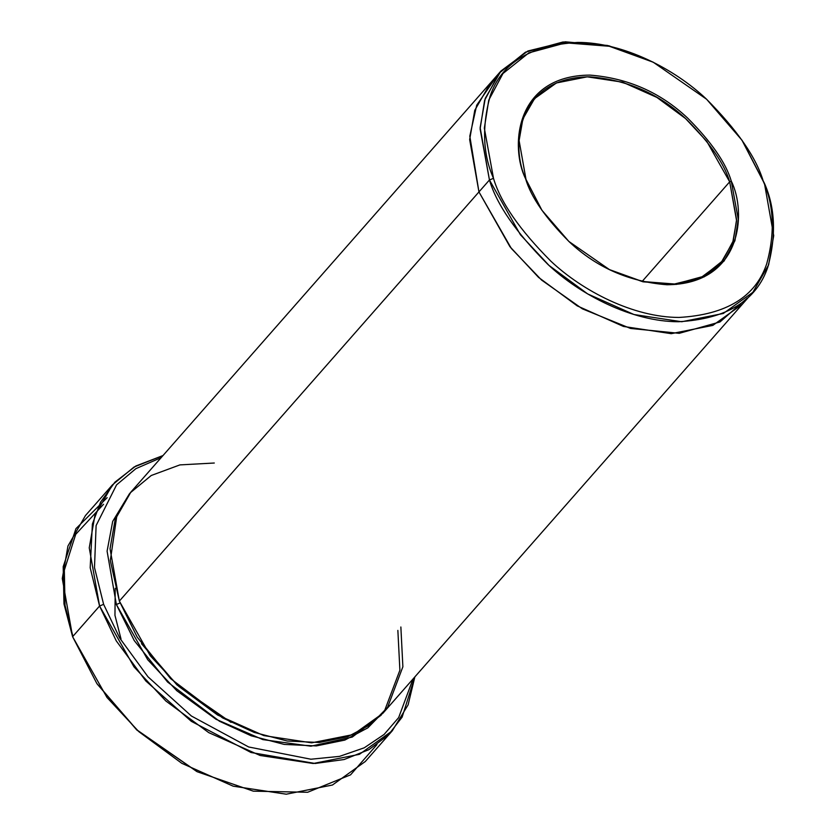<?xml version="1.0" encoding="UTF-8"?>
<svg xmlns="http://www.w3.org/2000/svg" width="836" height="836" viewBox="0 0 836 836"><rect width="100%" height="100%" fill="white"/><g stroke="black" fill="none" stroke-linecap="round" stroke-linejoin="round"><path stroke-width="1.25" d="M525.99 179.395C510.723 148.986 514.788 77.34 589.652 76.828C627.199 79.754 659.447 93.914 686.398 119.318C709.973 142.966 724.404 163.804 729.682 181.83L731.291 181.161C725.962 162.957 711.394 141.911 687.579 118.022C660.356 92.368 627.784 78.061 589.861 75.104C514.255 75.627 510.148 147.993 525.572 178.695L525.99 179.395L525.572 178.695C510.148 147.993 514.255 75.627 589.861 75.104C627.784 78.061 660.356 92.368 687.579 118.022C711.394 141.911 725.962 162.957 731.291 181.161C746.715 211.874 742.608 284.23 667.003 284.752C629.08 281.795 596.507 267.489 569.285 241.834C545.469 217.945 530.902 196.899 525.572 178.695L541.885 210.212L568.835 241.426L609.517 269.652L643.009 281.816L676.23 284.428L704.33 276.8L724.08 261.031L734.917 240.747L738.272 219.356L731.291 181.161L729.682 181.83L706.744 141.294L685.52 118.524L656.897 97.425L622.642 82.179L587.238 76.828L556.442 82.952L534.549 98.627L522.887 118.931L519.104 140.615L525.99 179.395L542.01 210.4M96.84 683.493L136.843 730.037L197.286 771.774L136.864 729.859L96.84 683.493L72.607 636.698L107.008 697.506L138.849 731.667L181.788 763.31L233.16 786.174L286.267 794.2L332.456 785.014L365.301 761.502L392.272 730.81L359.428 754.323L313.239 763.508L260.132 755.483L208.749 732.629L165.821 700.976L133.979 666.825L99.578 606.016L116.277 640.898L145.819 680.964L191.308 721.332L251.019 752.505L315.12 763.477L344.129 759.527L368.833 749.693L388.259 735.084L402.126 717.131L414.855 676.899L408.104 704.852L392.272 730.81M376.963 744.562L350.566 774.836L307.648 792.267L253.308 791.159L197.286 771.774M413.015 678.989L398.647 717.612L384.111 734.447L364.266 747.802L339.52 756.381L310.898 759.224L248.658 746.976L191.402 716.013L147.972 676.784L119.705 638.077L103.622 604.334L99.578 606.016L72.607 636.698L99.578 606.016L89.243 547.841L94.928 515.331L112.432 484.87L134.073 467.01L162.999 455.547L135.808 466.018L114.898 482.173L100.592 502.133L92.388 524.026L90.183 567.738L99.578 606.016L103.622 604.334L119.705 638.077L147.972 676.784L191.402 716.013L248.658 746.976L310.898 759.224L339.52 756.381L364.266 747.802L384.111 734.447L398.647 717.612L413.015 678.989M747.311 298.013L719.963 321.964L679.208 333.324L630.532 328.443L582.316 308.808L541.571 280.05L511.318 248.428L478.955 191.925L469.654 139.57L474.764 110.31L490.513 82.889L130.918 492.049L115.169 519.459L110.049 548.73L119.349 601.084L489.447 179.991L493.491 178.319L484.337 128.211L488.746 100.142L502.948 73.537L528.864 52.856L565.732 42.845L609.308 46.262L653.25 62.23L706.619 99.254L741.971 140.208L763.372 181.548C773.969 205.468 775.097 232.857 766.748 263.727C755.587 296.822 726.348 314.723 679.031 317.44C633.416 317.44 582.41 290.918 550.83 261.145C519.595 229.806 500.482 202.197 493.491 178.319L489.447 179.991C496.574 204.318 516.042 232.45 547.873 264.385C580.038 294.721 632.016 321.735 678.487 321.735C726.693 318.976 756.486 300.73 767.856 267.018C776.362 235.564 775.212 207.652 764.428 183.283L763.372 181.548C756.381 157.67 737.268 130.05 706.033 98.711C674.453 68.939 623.447 42.427 577.843 42.417C530.515 45.134 501.276 63.045 490.126 96.13C481.776 126.999 482.894 154.388 493.491 178.319C500.482 202.197 519.595 229.806 550.83 261.145C582.41 290.918 633.416 317.44 679.031 317.44C726.348 314.723 755.587 296.822 766.748 263.727C775.097 232.857 773.969 205.468 763.372 181.548L764.428 183.283L773.718 235.627L768.608 264.897L752.86 292.307L723.307 313.469L681.737 321.735L633.939 314.514L587.698 293.938L549.053 265.451L520.4 234.717L489.447 179.991L478.955 191.925L509.908 246.651L538.562 277.385L577.206 305.871L623.447 326.448L671.245 333.668L712.815 325.403L742.368 304.241L712.815 325.403L671.245 333.679L623.447 326.448L577.206 305.871L538.562 277.395L509.908 246.651L478.955 191.925L119.349 601.084L110.31 560.528L117.04 514.474L130.176 492.906L151.232 475.496L179.907 464.9L214.298 463.019M231.039 722.388L177.075 685.029L141.483 643.678L177.075 685.029L231.039 722.388M397.863 630.396L399.89 670.2L384.55 710.819L367.871 727.822L344.829 740.09L316.321 745.921L284.25 744.416L251.155 735.795L219.523 721.269L167.597 682.04L134.22 640.554L116.361 604.491L107.092 551.154L112.693 521.392L129.444 493.773L112.693 521.392L107.092 551.154L116.361 604.491L120.405 602.819L116.361 604.491L147.711 659.719L176.804 690.714L216.043 719.284L262.849 739.609L310.929 746.193L352.301 737.049L381.247 715.083M642.121 281.46L729.682 181.83L642.121 281.46M742.828 303.719L382.773 713.401L353.22 734.562L311.65 742.828L263.852 735.607L217.611 715.031L178.967 686.544L150.313 655.811L119.349 601.084L137.219 637.147L170.596 678.633L222.522 717.863L254.144 732.388L287.25 741.01L319.321 742.504L347.818 736.673L370.87 724.415L387.549 707.402L402.879 666.783L400.862 626.99M72.91 636.363L65.02 605.295L64.33 570.173L75.7 534.34L103.559 504.265L75.7 534.34L64.33 570.173L65.02 605.295L72.91 636.363M196.763 771.513L136.759 729.964L97.164 683.973M115.222 588.304L114.96 615.327L121.021 638.997M161.16 457.637L135.86 468.682L116.58 484.849L96.119 525.53L94.489 567.55L103.622 604.334L94.489 567.55L96.119 525.53L116.58 484.849L135.86 468.682L161.16 457.637M653.25 62.23L607.448 45.447L563.046 41.967L525.489 52.166L499.082 73.234L484.608 100.341L480.115 128.943L489.447 179.991L480.146 127.636L485.256 98.376L501.004 70.956L490.983 82.367M490.523 82.889L474.764 110.31L469.654 139.57L478.955 191.925L511.318 248.438L541.571 280.06L582.326 308.818L630.543 328.443L679.229 333.324L719.984 321.954L747.321 298.003M478.955 191.925L469.811 136.143L476.708 105.179L496.061 77.194M501.004 70.956L527.85 51.017L565.24 41.8L608.911 45.792L652.738 61.968M742.295 140.688L764.428 183.283L741.971 140.208M112.432 484.87L85.46 515.551L67.956 546.012L62.282 578.533L72.607 636.698L63.975 603.947L63.202 566.641L75.93 528.676L107.154 497.671M609.308 269.547L641.651 281.356L673.826 284.177L701.341 277.322L721.113 262.598L732.775 242.283L736.568 220.61L729.682 181.83L736.589 219.607L733.276 240.778L722.586 260.853L703.076 276.465L675.31 284.062L642.456 281.533L609.308 269.547M752.86 292.307L742.368 304.241"/></g></svg>
